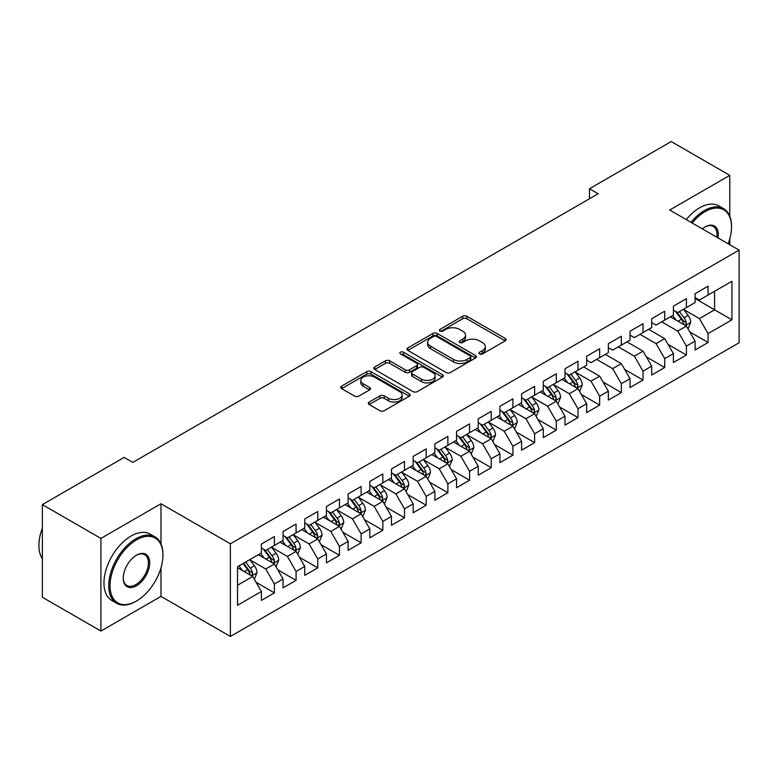 <?xml version="1.0" encoding="UTF-8"?>
<svg xmlns="http://www.w3.org/2000/svg" width="778" height="778" viewBox="0 0 778 778"><rect width="100%" height="100%" fill="white"/><g stroke="black" fill="none" stroke-linecap="round" stroke-linejoin="round"><path stroke-width="1.17" d="M479.598 353.922A2.11 1.216 0 0 0 482.574 353.922L505.194 340.861A3.015 1.741 0 0 0 506.07 339.636A3.015 1.741 0 0 0 505.194 338.401L466.878 316.286A3.015 1.741 0 0 0 462.618 316.286L440.008 329.337A2.11 1.216 0 0 0 439.385 330.203A2.11 1.216 0 0 0 440.008 331.058A2.11 1.216 0 0 0 442.983 331.058L445.911 329.376A9.628 5.563 0 0 1 459.535 329.376L462.725 331.214A9.628 5.563 0 0 1 465.545 335.143A9.628 5.563 0 0 1 462.725 339.082L459.798 340.774A2.11 1.216 0 0 0 459.185 341.63A2.11 1.216 0 0 0 459.798 342.485A2.11 1.216 0 0 0 462.784 342.485L465.711 340.803A9.628 5.563 0 0 1 479.326 340.803L482.525 342.641A9.628 5.563 0 0 1 485.346 346.58A9.628 5.563 0 0 1 482.525 350.508L479.598 352.201A2.11 1.216 0 0 0 478.976 353.056A2.11 1.216 0 0 0 479.598 353.922L479.598 352.201M369.18 402.061A3.015 1.741 0 0 0 368.295 403.286A3.015 1.741 0 0 0 369.18 404.521L379.927 410.726A3.015 1.741 0 0 0 384.186 410.726L409.306 396.226A3.015 1.741 0 0 0 410.181 394.991A3.015 1.741 0 0 0 409.306 393.765L370.989 371.641A3.015 1.741 0 0 0 366.73 371.641L341.61 386.141A3.015 1.741 0 0 0 340.735 387.376A3.015 1.741 0 0 0 341.61 388.601L354.603 396.099A3.015 1.741 0 0 0 358.853 396.099L369.608 389.895A3.015 1.741 0 0 0 370.484 388.669A3.015 1.741 0 0 0 369.608 387.434L363.17 383.719A8.052 4.649 0 0 1 360.807 380.432A8.052 4.649 0 0 1 365.777 376.134A8.052 4.649 0 0 1 374.549 377.145L399.775 391.704A8.052 4.649 0 0 1 402.138 394.991A8.052 4.649 0 0 1 397.159 399.289A8.052 4.649 0 0 1 388.387 398.278L384.186 395.856A3.015 1.741 0 0 0 379.927 395.856L369.18 402.061L369.18 404.521M160.988 543.91L160.988 503.745L100.916 538.425L42.372 504.621L124.12 457.415L132.795 462.424L598.146 193.761L589.471 188.753L589.471 198.769M160.988 503.745L230.376 543.803L739.1 250.098L739.1 342.738L230.376 636.453L230.376 543.803M729.774 216.167L729.774 175.351L669.712 210.031L739.1 250.098M729.774 175.351L671.229 141.547L589.471 188.753M446.125 372.506A3.015 1.741 0 0 0 450.384 372.506L475.494 358.006A3.015 1.741 0 0 0 476.379 356.771A3.015 1.741 0 0 0 475.494 355.546L437.187 333.431A3.015 1.741 0 0 0 432.928 333.431L407.808 347.931A3.015 1.741 0 0 0 406.933 349.157A3.015 1.741 0 0 0 407.808 350.382L446.125 372.506M401.312 354.369A2.11 1.216 0 0 1 403.451 354.671L403.451 352.171L442.4 374.656A3.015 1.741 0 0 1 443.285 375.881A3.015 1.741 0 0 1 442.4 377.116L417.28 391.616A3.015 1.741 0 0 1 413.03 391.616L374.714 369.492L374.714 367.041A3.015 1.741 0 0 0 373.829 368.266A3.015 1.741 0 0 0 374.714 369.492M374.714 367.041L385.46 360.827A3.015 1.741 0 0 1 389.72 360.827L405.26 369.803A3.015 1.741 0 0 0 409.51 369.803L416.648 365.689A3.015 1.741 0 0 0 417.523 364.454A3.015 1.741 0 0 0 416.648 363.229L400.466 353.883A2.11 1.216 0 0 1 399.853 353.027A2.11 1.216 0 0 1 401.147 351.899A2.11 1.216 0 0 1 403.451 352.171M695.085 298.548L714.593 309.809L714.593 291.283L731.942 281.266L708.087 295.037L708.087 286.148L695.085 293.666L695.085 302.554L686.41 307.563L686.41 298.674L673.398 306.182L673.398 315.071L664.723 320.079L664.723 311.19L651.711 318.698L651.711 327.587L643.036 332.595L643.036 323.706L630.024 331.224L630.024 340.112L621.35 345.121L621.35 336.232L608.338 343.74L608.338 352.629L599.663 357.637L599.663 348.748L586.661 356.266L586.661 365.154L577.986 370.153L577.986 361.264L564.974 368.782L564.974 377.67L556.299 382.679L556.299 373.79L543.287 381.298L543.287 390.186L534.612 395.195L534.612 386.306L521.6 393.824L521.6 402.712L512.926 407.721L512.926 398.832L499.914 406.34L499.914 415.228L491.239 420.237L491.239 411.348L478.237 418.856L478.237 427.744L469.562 432.753L469.562 423.864L456.55 431.382L456.55 440.27L447.875 445.279L447.875 436.39L434.863 443.898L434.863 452.786L426.188 457.795L426.188 448.906L413.176 456.414L413.176 465.302L404.502 470.311L404.502 461.422L391.49 468.94L391.49 477.828L382.825 482.837L382.825 473.948L369.813 481.456L369.813 490.344L361.138 495.353L361.138 486.464L348.126 493.972L348.126 502.87L339.451 507.869L339.451 498.98L326.439 506.497L326.439 515.386L317.764 520.394L317.764 511.506L304.752 519.014L304.752 527.902L296.078 532.911L296.078 524.022L283.066 531.539L283.066 540.428L274.401 545.436L274.401 536.538L261.389 544.055L261.389 552.944L237.533 566.715L237.533 605.274L261.389 591.504L252.714 576.479L237.533 567.716M731.942 281.266L731.942 319.826L708.087 333.597L699.412 318.581L683.697 309.498M689.765 331.914L708.087 342.495L708.087 333.597M708.087 342.495L695.085 350.003L695.085 341.114L686.41 346.122L677.735 331.097L661.689 321.829M668.078 344.43L686.41 355.011L686.41 346.122M686.41 355.011L673.398 362.519L673.398 353.63L664.723 358.639L656.048 343.613L640.002 334.355M646.401 356.946L664.723 367.527L664.723 358.639M664.723 367.527L651.711 375.045L651.711 366.156L643.036 371.164L634.362 356.139L618.315 346.871M624.715 369.472L643.036 380.053L643.036 371.164M643.036 380.053L630.024 387.561L630.024 378.672L621.35 383.68L612.675 368.655L596.629 359.387M603.028 381.988L621.35 392.569L621.35 383.68M621.35 392.569L608.338 400.077L608.338 391.188L599.663 396.197L590.998 381.171L575.273 372.098M581.341 394.504L599.663 405.085L599.663 396.197M599.663 405.085L586.661 412.603L586.661 403.714L577.986 408.722L569.311 393.697L553.586 384.614M559.654 407.03L577.986 417.611L577.986 408.722M577.986 417.611L564.974 425.119L564.974 416.23L556.299 421.238L547.624 406.213L531.899 397.14M537.977 419.546L556.299 430.127L556.299 421.238M556.299 430.127L543.287 437.635L543.287 428.746L534.612 433.754L525.938 418.729L510.222 409.656M516.291 432.072L534.612 442.643L534.612 433.754M534.612 442.643L521.6 450.161L521.6 441.272L512.926 446.28L504.251 431.255L488.535 422.172M494.604 444.588L512.926 455.169L512.926 446.28M512.926 455.169L499.914 462.677L499.914 453.788L491.239 458.796L482.574 443.771L466.849 434.698M472.917 457.104L491.239 467.685L491.239 458.796M491.239 467.685L478.237 475.202L478.237 466.304L469.562 471.312L460.887 456.297L445.162 447.214M451.24 469.63L469.562 480.201L469.562 471.312M469.562 480.201L456.55 487.718L456.55 478.83L447.875 483.838L439.2 468.813L423.475 459.74M429.553 482.146L447.875 492.727L447.875 483.838M447.875 492.727L434.863 500.235L434.863 491.346L426.188 496.354L417.514 481.329L401.798 472.256M407.866 494.662L426.188 505.243L426.188 496.354M426.188 505.243L413.176 512.76L413.176 503.872L404.502 508.87L395.827 493.855L380.111 484.772M386.18 507.188L404.502 517.769L404.502 508.87M404.502 517.769L391.49 525.276L391.49 516.388L382.825 521.396L374.15 506.371L358.425 497.298M364.493 519.704L382.825 530.285L382.825 521.396M382.825 530.285L369.813 537.793L369.813 528.904L361.138 533.912L352.463 518.887L336.738 509.814M342.816 532.22L361.138 542.801L361.138 533.912M361.138 542.801L348.126 550.318L348.126 541.43L339.451 546.438L330.776 531.413L315.051 522.33M321.129 544.746L339.451 555.327L339.451 546.438M339.451 555.327L326.439 562.834L326.439 553.946L317.764 558.954L309.09 543.929L293.374 534.856M299.442 557.262L317.764 567.843L317.764 558.954M317.764 567.843L304.752 575.35L304.752 566.462L296.078 571.47L287.403 556.445L271.687 547.372M277.756 569.788L296.078 580.359L296.078 571.47M296.078 580.359L283.066 587.876L283.066 578.988L274.401 583.996L265.726 568.971L250.001 559.888M256.069 582.304L274.401 592.885L274.401 583.996M274.401 592.885L261.389 600.392L261.389 591.504M261.389 547.936L265.726 550.435L274.401 545.436M237.533 585.241L252.714 576.479M283.066 535.42L287.403 537.919L296.078 532.911M265.726 568.971L274.401 563.962L258.345 554.695M283.066 578.988L274.401 563.962M304.752 522.894L309.09 525.403L317.764 520.394M287.403 556.445L296.078 551.437L280.031 542.178M304.752 566.462L296.078 551.437M326.439 510.378L330.776 512.877L339.451 507.869M309.09 543.929L317.764 538.921L301.718 529.653M326.439 553.946L317.764 538.921M348.126 497.862L352.463 500.361L361.138 495.353M330.776 531.413L339.451 526.405L323.405 517.137M348.126 541.43L339.451 526.405M369.813 485.336L374.15 487.845L382.825 482.837M352.463 518.887L361.138 513.879L345.092 504.621M369.813 528.904L361.138 513.879M391.49 472.82L395.827 475.319L404.502 470.311M374.15 506.371L382.825 501.363L366.769 492.095M391.49 516.388L382.825 501.363M413.176 460.294L417.514 462.803L426.188 457.795M395.827 493.855L404.502 488.847L388.455 479.579M413.176 503.872L404.502 488.847M434.863 447.778L439.2 450.287L447.875 445.279M417.514 481.329L426.188 476.321L410.142 467.063M434.863 491.346L426.188 476.321M456.55 435.262L460.887 437.761L469.562 432.753M439.2 468.813L447.875 463.805L431.829 454.537M456.55 478.83L447.875 463.805M478.237 422.736L482.574 425.245L491.239 420.237M460.887 456.297L469.562 451.289L453.516 442.021M478.237 466.304L469.562 451.289M499.914 410.22L504.251 412.729L512.926 407.721M482.574 443.771L491.239 438.763L475.193 429.505M499.914 453.788L491.239 438.763M521.6 397.704L525.938 400.203L534.612 395.195M504.251 431.255L512.926 426.247L496.879 416.979M521.6 441.272L512.926 426.247M543.287 385.178L547.624 387.687L556.299 382.679M525.938 418.729L534.612 413.731L518.566 404.463M543.287 428.746L534.612 413.731M564.974 372.662L569.311 375.161L577.986 370.153M547.624 406.213L556.299 401.205L540.253 391.947M564.974 416.23L556.299 401.205M586.661 360.146L590.998 362.645L599.663 357.637M569.311 393.697L577.986 388.689L561.94 379.421M586.661 403.714L577.986 388.689M608.338 347.62L612.675 350.129L621.35 345.121M590.998 381.171L599.663 376.163L583.617 366.905M608.338 391.188L599.663 376.163M630.024 335.104L634.362 337.603L643.036 332.595M612.675 368.655L621.35 363.647L605.303 354.379M630.024 378.672L621.35 363.647M651.711 322.588L656.048 325.087L664.723 320.079M634.362 356.139L643.036 351.131L626.99 341.863M651.711 366.156L643.036 351.131M673.398 310.062L677.735 312.571L686.41 307.563M656.048 343.613L664.723 338.605L648.677 329.347M673.398 353.63L664.723 338.605M695.085 297.546L699.412 300.045L708.087 295.037M677.735 331.097L686.41 326.089L670.364 316.821M695.085 341.114L686.41 326.089M42.372 504.621L42.372 597.261L100.916 631.065L160.988 596.386L230.376 636.453M100.916 538.425L100.916 631.065M729.774 244.71L729.774 238.817M699.412 318.581L714.593 309.809L731.942 319.826M160.988 596.386L160.988 567.843M480.434 354.214L482.525 353.008A9.628 5.563 0 0 0 485.346 349.079L485.346 346.58M465.545 335.143L465.545 337.652A9.628 5.563 0 0 1 462.725 341.581L460.644 342.787M505.146 340.881L466.878 318.786A3.015 1.741 0 0 0 462.618 318.786L440.844 331.36M475.455 358.026L437.187 335.931A3.015 1.741 0 0 0 432.928 335.931L407.847 350.411M470.175 357.637A2.11 1.216 0 0 0 470.797 356.771A2.11 1.216 0 0 0 470.175 355.916L436.546 336.495A2.11 1.216 0 0 0 433.57 336.495L430.477 338.284A9.628 5.563 0 0 0 427.657 342.213A9.628 5.563 0 0 0 430.477 346.142L453.467 359.417A9.628 5.563 0 0 0 467.092 359.417L470.175 357.637L470.175 360.136A2.11 1.216 0 0 0 470.797 359.28L470.797 356.771M427.657 342.213L427.657 344.712A9.628 5.563 0 0 0 430.477 348.651L430.477 346.142M470.175 360.136L467.092 361.926A9.628 5.563 0 0 1 453.467 361.926L430.477 348.651M374.753 369.521L385.46 363.336L385.46 360.827M417.523 364.454L417.523 366.963A3.015 1.741 0 0 1 416.648 368.189L409.51 372.302A3.015 1.741 0 0 1 405.26 372.302L389.72 363.336A3.015 1.741 0 0 0 385.46 363.336M403.451 354.671L442.361 377.136M421.384 379.11A8.052 4.649 0 0 0 430.156 380.121A8.052 4.649 0 0 0 435.126 375.823A8.052 4.649 0 0 0 432.772 372.536L423.884 367.401A3.015 1.741 0 0 0 419.624 367.401L412.496 371.524A3.015 1.741 0 0 0 411.611 372.75A3.015 1.741 0 0 0 412.496 373.985L421.384 379.11L421.384 381.619A8.052 4.649 0 0 0 430.156 382.62A8.052 4.649 0 0 0 435.126 378.332L435.126 375.823M411.611 372.75L411.611 375.259A3.015 1.741 0 0 0 412.496 376.484L412.496 373.985M421.384 381.619L412.496 376.484M402.138 394.991L402.138 397.5A8.052 4.649 0 0 1 397.159 401.788A8.052 4.649 0 0 1 388.387 400.787L384.186 398.355A3.015 1.741 0 0 0 379.927 398.355L369.219 404.541M360.807 380.432L360.807 382.932A8.052 4.649 0 0 0 363.17 386.219L363.17 383.719M369.56 389.914L363.17 386.219M409.257 396.245L370.989 374.15A3.015 1.741 0 0 0 366.73 374.15L341.659 388.63M688.015 328.87L690.699 322.306A8.13 4.687 -120 0 0 688.102 315.391L683.502 309.236M676.16 320.176L672.659 315.498M671.015 317.21L670.617 316.675M684.873 325.204L686.138 324.076L686.313 322.656A8.13 4.687 -120 0 0 683.988 317.764L679.379 311.618M676.753 311.997L682.442 319.593A4.143 2.392 60 0 1 683.191 320.857L686.313 322.656M675.323 311.171L681.382 319.272A8.13 4.687 60 0 1 683.706 324.154L683.872 324.63M728.15 243.777A37.412 21.599 120 0 0 731.515 226.933A37.412 21.599 120 0 0 705.053 211.665A37.412 21.599 120 0 0 692.148 222.994M691.02 222.343A38.336 22.134 -60 0 1 704.401 210.537A38.336 22.134 -60 0 1 723.569 208.63A38.336 22.134 -60 0 1 731.515 226.184A38.336 22.134 -60 0 1 731.505 226.563M702.31 228.849A18.711 10.804 -60 0 1 705.053 226.933L705.053 226.933A18.711 10.804 -60 0 1 717.997 237.912M716.791 237.212A17.787 10.27 120 0 0 713.3 226.427A17.787 10.27 120 0 0 704.722 227.127M686.254 219.581A38.336 22.134 -60 0 1 699.636 207.775A38.336 22.134 -60 0 1 718.804 205.878L723.569 208.63M135.829 601.394L136.481 601.015A37.412 21.599 120 0 0 162.933 555.2A37.412 21.599 120 0 0 136.481 539.922A37.412 21.599 120 0 0 110.029 585.746A37.412 21.599 120 0 0 136.481 601.015L135.829 601.394A38.336 22.134 -60 0 1 116.661 603.29A38.336 22.134 -60 0 1 110.787 572.579A38.336 22.134 -60 0 1 135.829 538.794A38.336 22.134 -60 0 1 154.997 536.898A38.336 22.134 -60 0 1 162.933 554.442A38.336 22.134 -60 0 1 162.933 554.821M136.481 555.2L136.481 555.2A18.711 10.804 -60 0 1 149.707 562.834A18.711 10.804 -60 0 1 136.481 585.746A18.711 10.804 -60 0 1 123.255 578.112A18.711 10.804 -60 0 1 136.481 555.2L136.481 555.2M123.255 577.723A17.787 10.27 120 0 0 126.94 585.503A17.787 10.27 120 0 0 135.829 584.618A17.787 10.27 120 0 0 147.45 568.942A17.787 10.27 120 0 0 144.727 554.695A17.787 10.27 120 0 0 136.15 555.395M42.372 558.75A38.336 22.134 -60 0 1 42.372 528.106M116.661 603.29L111.896 600.538A38.336 22.134 -60 0 1 106.022 569.827A38.336 22.134 -60 0 1 131.064 536.042A38.336 22.134 -60 0 1 150.222 534.146L154.997 536.898M579.591 391.47L582.275 384.906A8.13 4.687 -120 0 0 579.678 377.982L575.078 371.835M567.736 382.766L564.235 378.098M562.591 379.8L562.193 379.275M576.449 387.804L577.714 386.666L577.889 385.256A8.13 4.687 -120 0 0 575.564 380.364L570.955 374.218M568.329 374.597L574.018 382.192A4.143 2.392 60 0 1 574.767 383.447L577.889 385.256M566.899 373.771L572.958 381.872A8.13 4.687 60 0 1 575.282 386.754L575.448 387.22M557.904 403.986L560.588 397.422A8.13 4.687 -120 0 0 558.001 390.507L553.391 384.351M546.049 395.292L542.548 390.614M540.914 392.326L540.515 391.791M554.763 400.32L556.027 399.192L556.202 397.772A8.13 4.687 -120 0 0 553.878 392.88L549.268 386.734M546.642 387.113L552.331 394.709A4.143 2.392 60 0 1 553.08 395.973L556.202 397.772M545.213 386.296L551.271 394.388A8.13 4.687 60 0 1 553.605 399.27L553.761 399.746M536.217 416.502L538.901 409.948A8.13 4.687 -120 0 0 536.314 403.023L531.705 396.877M524.362 407.808L520.861 403.13M519.227 404.842L518.829 404.307M533.086 412.846L534.34 411.708L534.515 410.288A8.13 4.687 -120 0 0 532.191 405.406L527.581 399.25M524.956 399.639L530.645 407.234A4.143 2.392 60 0 1 531.393 408.489L534.515 410.288M523.526 398.813L529.594 406.904A8.13 4.687 60 0 1 531.919 411.795L532.084 412.262M514.53 429.028L517.224 422.464A8.13 4.687 -120 0 0 514.628 415.54L510.018 409.393M502.676 420.334L499.175 415.656M497.541 417.358L497.142 416.833M511.399 425.362L512.653 424.234L512.838 422.814A8.13 4.687 -120 0 0 510.504 417.922L505.904 411.776M503.269 412.155L508.958 419.75A4.143 2.392 60 0 1 509.716 421.005L512.838 422.814M501.839 411.329L507.908 419.43A8.13 4.687 60 0 1 510.232 424.311L510.397 424.788M492.844 441.544L495.537 434.98A8.13 4.687 -120 0 0 492.941 428.065L488.341 421.919M480.999 432.85L477.498 428.172M475.854 429.884L475.455 429.349M489.712 437.878L490.967 436.75L491.151 435.33A8.13 4.687 -120 0 0 488.827 430.438L484.217 424.292M481.582 424.681L487.281 432.276A4.143 2.392 60 0 1 488.03 433.531L491.151 435.33M480.162 423.854L486.221 431.946A8.13 4.687 60 0 1 488.545 436.837L488.71 437.304M471.167 454.06L473.851 447.506A8.13 4.687 -120 0 0 471.254 440.581L466.654 434.435M459.312 445.366L455.811 440.698M454.167 442.4L453.769 441.865M468.025 450.404L469.29 449.266L469.465 447.846A8.13 4.687 -120 0 0 467.14 442.964L462.531 436.808M459.905 437.197L465.594 444.792A4.143 2.392 60 0 1 466.343 446.047L469.465 447.846M458.475 436.37L464.534 444.462A8.13 4.687 60 0 1 466.858 449.353L467.024 449.82M449.48 466.586L452.164 460.022A8.13 4.687 -120 0 0 449.577 453.107L444.967 446.951M437.625 457.892L434.124 453.214M432.49 454.916L432.091 454.391M446.339 462.92L447.603 461.792L447.778 460.372A8.13 4.687 -120 0 0 445.454 455.48L440.844 449.334M438.218 449.713L443.907 457.308A4.143 2.392 60 0 1 444.656 458.573L447.778 460.372M436.789 448.887L442.847 456.987A8.13 4.687 60 0 1 445.181 461.869L445.337 462.346M427.793 479.102L430.477 472.547A8.13 4.687 -120 0 0 427.89 465.623L423.281 459.477M415.938 470.408L412.437 465.73M410.803 467.442L410.405 466.907M424.662 475.436L425.916 474.308L426.091 472.888A8.13 4.687 -120 0 0 423.767 468.006L419.157 461.85M416.531 462.239L422.221 469.834A4.143 2.392 60 0 1 422.979 471.089L426.091 472.888M415.102 461.412L421.17 469.504A8.13 4.687 60 0 1 423.495 474.395L423.66 474.862M406.106 491.628L408.8 485.064A8.13 4.687 -120 0 0 406.204 478.139L401.594 471.993M394.261 482.924L390.751 478.256M389.117 479.958L388.718 479.433M402.975 487.962L404.229 486.824L404.414 485.414A8.13 4.687 -120 0 0 402.08 480.522L397.48 474.376M394.845 474.755L400.534 482.35A4.143 2.392 60 0 1 401.292 483.605L404.414 485.414M393.415 473.928L399.484 482.02A8.13 4.687 60 0 1 401.808 486.911L401.973 487.378M384.429 504.144L387.113 497.58A8.13 4.687 -120 0 0 384.517 490.665L379.917 484.509M372.574 495.45L369.073 490.772M367.43 492.484L367.031 491.949M381.288 500.478L382.543 499.35L382.727 497.93A8.13 4.687 -120 0 0 380.403 493.038L375.793 486.892M373.168 487.271L378.857 494.866A4.143 2.392 60 0 1 379.606 496.131L382.727 497.93M371.738 486.445L377.797 494.545A8.13 4.687 60 0 1 380.121 499.427L380.286 499.904M362.743 516.66L365.427 510.105A8.13 4.687 -120 0 0 362.83 503.181L358.23 497.035M350.888 507.966L347.387 503.288M345.743 505L345.354 504.465M359.601 512.994L360.866 511.866L361.041 510.446A8.13 4.687 -120 0 0 358.716 505.564L354.107 499.408M351.481 499.797L357.17 507.392A4.143 2.392 60 0 1 357.919 508.647L361.041 510.446M350.051 498.97L356.11 507.061A8.13 4.687 60 0 1 358.434 511.953L358.6 512.42M341.056 529.186L343.74 522.621A8.13 4.687 -120 0 0 341.153 515.697L336.543 509.551M329.201 520.482L325.7 515.814M324.066 517.516L323.667 516.991M337.915 525.52L339.179 524.382L339.354 522.972A8.13 4.687 -120 0 0 337.03 518.08L332.42 511.934M329.794 512.313L335.483 519.908A4.143 2.392 60 0 1 336.232 521.163L339.354 522.972M328.365 511.486L334.423 519.578A8.13 4.687 60 0 1 336.757 524.469L336.923 524.936M319.369 541.702L322.063 535.138A8.13 4.687 -120 0 0 319.466 528.223L314.857 522.067M307.514 533.008L304.013 528.33M302.379 530.042L301.981 529.507M316.238 538.036L317.492 536.908L317.667 535.488A8.13 4.687 -120 0 0 315.343 530.596L310.743 524.45M308.107 524.829L313.797 532.424A4.143 2.392 60 0 1 314.555 533.689L317.667 535.488M306.678 524.012L312.746 532.103A8.13 4.687 60 0 1 315.071 536.985L315.236 537.462M297.682 554.218L300.376 547.663A8.13 4.687 -120 0 0 297.779 540.739L293.17 534.593M285.837 545.524L282.326 540.846M280.693 542.558L280.294 542.023M294.551 550.561L295.805 549.424L295.99 548.004A8.13 4.687 -120 0 0 293.656 543.122L289.056 536.966M286.421 537.355L292.11 544.95A4.143 2.392 60 0 1 292.868 546.205L295.99 548.004M284.991 536.528L291.06 544.619A8.13 4.687 60 0 1 293.384 549.511L293.549 549.978M276.005 566.744L278.689 560.179A8.13 4.687 -120 0 0 276.093 553.255L271.493 547.109M264.15 558.04L260.649 553.372M259.006 555.074L258.607 554.549M272.864 563.077L274.128 561.94L274.303 560.53A8.13 4.687 -120 0 0 271.979 555.638L267.369 549.492M264.744 549.871L270.433 557.466A4.143 2.392 60 0 1 271.182 558.721L274.303 560.53M263.314 549.044L269.373 557.145A8.13 4.687 60 0 1 271.697 562.027L271.862 562.504M254.318 579.26L257.003 572.696A8.13 4.687 -120 0 0 254.406 565.781L249.806 559.625M242.464 570.566L238.963 565.888M251.177 575.594L252.442 574.465L252.617 573.046A8.13 4.687 -120 0 0 250.292 568.154L245.683 562.008M243.65 563.184L248.746 569.982A4.143 2.392 60 0 1 249.495 571.246L252.617 573.046M243.086 563.515L247.686 569.661A8.13 4.687 60 0 1 250.01 574.553L250.176 575.02M482.525 353.008L482.525 350.508M459.798 342.485L459.798 340.774M462.725 341.581L462.725 339.082M440.008 331.058L440.008 329.337M462.618 318.786L462.618 316.286M466.878 318.786L466.878 316.286M505.194 340.861L505.194 338.401M407.808 350.382L407.808 347.931M432.928 335.931L432.928 333.431M437.187 335.931L437.187 333.431M475.494 358.006L475.494 355.546M453.467 361.926L453.467 359.417M467.092 361.926L467.092 359.417M389.72 363.336L389.72 360.827M405.26 372.302L405.26 369.803M409.51 372.302L409.51 369.803M416.648 368.189L416.648 365.689M442.4 377.116L442.4 374.656M379.927 398.355L379.927 395.856M384.186 398.355L384.186 395.856M388.387 400.787L388.387 398.278M369.608 389.895L369.608 387.434M341.61 388.601L341.61 386.141M366.73 374.15L366.73 371.641M370.989 374.15L370.989 371.641M409.306 396.226L409.306 393.765M685.389 325.505L690.65 322.462M683.988 317.764L688.102 315.391M677.988 321.226L681.382 319.272M576.965 388.096L582.226 385.061M575.564 380.364L579.678 377.982M569.564 383.826L572.958 381.872M555.278 400.621L560.539 397.587M553.878 392.88L558.001 390.507M547.877 396.342L551.271 394.388M533.591 413.137L538.853 410.103M532.191 405.406L536.314 403.023M526.191 408.868L529.594 406.904M511.905 425.654L517.166 422.619M510.504 417.922L514.628 415.54M504.514 421.384L507.908 419.43M490.228 438.179L495.479 435.145M488.827 430.438L492.941 428.065M482.827 433.91L486.221 431.946M468.541 450.695L473.802 447.661M467.14 442.964L471.254 440.581M461.14 446.426L464.534 444.462M446.854 463.211L452.115 460.177M445.454 455.48L449.577 453.107M439.453 458.942L442.847 456.987M425.167 475.737L430.429 472.703M423.767 468.006L427.89 465.623M417.767 471.468L421.17 469.504M403.49 488.253L408.742 485.219M402.08 480.522L406.204 478.139M396.09 483.984L399.484 482.02M381.804 500.779L387.055 497.735M380.403 493.038L384.517 490.665M374.403 496.5L377.797 494.545M360.117 513.295L365.378 510.261M358.716 505.564L362.83 503.181M352.716 509.026L356.11 507.061M338.43 525.811L343.691 522.777M337.03 518.08L341.153 515.697M331.029 521.542L334.423 519.578M316.743 538.337L322.004 535.293M315.343 530.596L319.466 528.223M309.352 534.058L312.746 532.103M295.066 550.853L300.318 547.819M293.656 543.122L297.779 540.739M287.666 546.584L291.06 544.619M273.379 563.369L278.631 560.335M271.979 555.638L276.093 553.255M265.979 559.1L269.373 557.145M251.693 575.895L256.954 572.861M250.292 568.154L254.406 565.781M244.292 571.616L247.686 569.661M731.515 226.933L731.515 226.184M162.933 555.2L162.933 554.442"/></g></svg>
